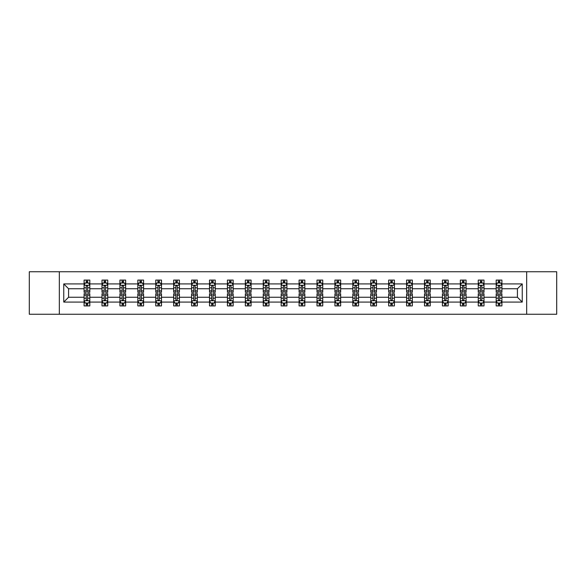 <?xml version="1.0" encoding="UTF-8"?>
<svg xmlns="http://www.w3.org/2000/svg" width="586" height="586" viewBox="0 0 586 586"><rect width="100%" height="100%" fill="white"/><g stroke="black" fill="none" stroke-linecap="round" stroke-linejoin="round"><path stroke-width="0.88" d="M526.668 271.75L29.3 271.75L29.3 314.25L556.7 314.25L556.7 271.75L526.668 271.75L526.668 314.25M501.916 302.076L501.916 297.249L517.423 297.249L522.243 302.076L501.916 302.076L501.916 305.921L499.733 305.921L499.733 302.991M59.333 314.25L59.333 271.75M496.174 302.076L483.999 302.076L483.999 297.249L496.174 297.249L496.174 305.921L501.916 305.921L501.916 302.852L500.84 302.852M483.999 302.076L483.999 305.921L481.817 305.921L481.817 302.991M478.257 302.076L466.082 302.076L466.082 297.249L478.257 297.249L478.257 305.921L483.999 305.921L483.999 302.852L482.923 302.852M466.082 302.076L466.082 305.921L463.9 305.921L463.9 302.991M460.34 302.076L448.165 302.076L448.165 297.249L460.34 297.249L460.34 305.921L466.082 305.921L466.082 302.852L465.006 302.852M448.165 302.076L448.165 305.921L445.983 305.921L445.983 302.991M442.423 302.076L430.249 302.076L430.249 297.249L442.423 297.249L442.423 305.921L448.165 305.921L448.165 302.852L447.089 302.852M430.249 302.076L430.249 305.921L428.066 305.921L428.066 302.991M424.506 302.076L412.332 302.076L412.332 297.249L424.506 297.249L424.506 305.921L430.249 305.921L430.249 302.852L429.172 302.852M412.332 302.076L412.332 305.921L410.149 305.921L410.149 302.991M406.589 302.076L394.415 302.076L394.415 297.249L406.589 297.249L406.589 305.921L412.332 305.921L412.332 302.852L411.255 302.852M394.415 302.076L394.415 305.921L392.232 305.921L392.232 302.991M388.672 302.076L376.498 302.076L376.498 297.249L388.672 297.249L388.672 305.921L394.415 305.921L394.415 302.852L393.338 302.852M376.498 302.076L376.498 305.921L374.315 305.921L374.315 302.991M370.755 302.076L358.581 302.076L358.581 297.249L370.755 297.249L370.755 305.921L376.498 305.921L376.498 302.852L375.421 302.852M358.581 302.076L358.581 305.921L356.398 305.921L356.398 302.991M352.838 302.076L340.664 302.076L340.664 297.249L352.838 297.249L352.838 305.921L358.581 305.921L358.581 302.852L357.504 302.852M340.664 302.076L340.664 305.921L338.481 305.921L338.481 302.991M334.921 302.076L322.747 302.076L322.747 297.249L334.921 297.249L334.921 305.921L340.664 305.921L340.664 302.852L339.587 302.852M322.747 302.076L322.747 305.921L320.564 305.921L320.564 302.991M317.004 302.076L304.83 302.076L304.83 297.249L317.004 297.249L317.004 305.921L322.747 305.921L322.747 302.852L321.67 302.852M304.83 302.076L304.83 305.921L302.647 305.921L302.647 302.991M299.087 302.076L286.913 302.076L286.913 297.249L299.087 297.249L299.087 305.921L304.83 305.921L304.83 302.852L303.753 302.852M286.913 302.076L286.913 305.921L284.73 305.921L284.73 302.991M281.17 302.076L268.996 302.076L268.996 297.249L281.17 297.249L281.17 305.921L286.913 305.921L286.913 302.852L285.836 302.852M268.996 302.076L268.996 305.921L266.813 305.921L266.813 302.991M263.253 302.076L251.079 302.076L251.079 297.249L263.253 297.249L263.253 305.921L268.996 305.921L268.996 302.852L267.919 302.852M251.079 302.076L251.079 305.921L248.896 305.921L248.896 302.991M245.336 302.076L233.162 302.076L233.162 297.249L245.336 297.249L245.336 305.921L251.079 305.921L251.079 302.852L250.002 302.852M233.162 302.076L233.162 305.921L230.979 305.921L230.979 302.991M227.419 302.076L215.245 302.076L215.245 297.249L227.419 297.249L227.419 305.921L233.162 305.921L233.162 302.852L232.085 302.852M215.245 302.076L215.245 305.921L213.062 305.921L213.062 302.991M209.502 302.076L197.328 302.076L197.328 297.249L209.502 297.249L209.502 305.921L215.245 305.921L215.245 302.852L214.168 302.852M197.328 302.076L197.328 305.921L195.145 305.921L195.145 302.991M191.585 302.076L179.411 302.076L179.411 297.249L191.585 297.249L191.585 305.921L197.328 305.921L197.328 302.852L196.251 302.852M179.411 302.076L179.411 305.921L177.228 305.921L177.228 302.991M173.668 302.076L161.494 302.076L161.494 297.249L173.668 297.249L173.668 305.921L179.411 305.921L179.411 302.852L178.334 302.852M161.494 302.076L161.494 305.921L159.311 305.921L159.311 302.991M155.751 302.076L143.577 302.076L143.577 297.249L155.751 297.249L155.751 305.921L161.494 305.921L161.494 302.852L160.418 302.852M143.577 302.076L143.577 305.921L141.394 305.921L141.394 302.991M137.835 302.076L125.66 302.076L125.66 297.249L137.835 297.249L137.835 305.921L143.577 305.921L143.577 302.852L142.501 302.852M125.66 302.076L125.66 305.921L123.478 305.921L123.478 302.991M119.918 302.076L107.743 302.076L107.743 297.249L119.918 297.249L119.918 305.921L125.66 305.921L125.66 302.852L124.584 302.852M107.743 302.076L107.743 305.921L105.561 305.921L105.561 302.991M102.001 302.076L89.826 302.076L89.826 297.249L102.001 297.249L102.001 305.921L107.743 305.921L107.743 302.852L106.667 302.852M89.826 302.076L89.826 305.921L87.644 305.921L87.644 302.991M84.084 302.076L63.757 302.076L63.757 283.924L84.084 283.924L84.084 288.752L68.577 288.752L68.577 297.249L84.084 297.249L84.084 305.921L89.826 305.921L89.826 302.852L88.75 302.852M85.16 283.148L84.084 283.148L84.084 280.079L84.084 283.924M86.267 283.009L86.267 280.079L84.084 280.079L89.826 280.079L89.826 283.924L102.001 283.924L102.001 280.079L107.743 280.079L107.743 283.924L119.918 283.924L119.918 280.079L125.66 280.079L125.66 283.924L137.835 283.924L137.835 280.079L143.577 280.079L143.577 283.924L155.751 283.924L155.751 280.079L161.494 280.079L161.494 283.924L173.668 283.924L173.668 280.079L179.411 280.079L179.411 283.924L191.585 283.924L191.585 280.079L197.328 280.079L197.328 283.924L209.502 283.924L209.502 280.079L215.245 280.079L215.245 283.924L227.419 283.924L227.419 280.079L233.162 280.079L233.162 283.924L245.336 283.924L245.336 280.079L251.079 280.079L251.079 283.924L263.253 283.924L263.253 280.079L268.996 280.079L268.996 283.924L281.17 283.924L281.17 280.079L286.913 280.079L286.913 283.924L299.087 283.924L299.087 280.079L304.83 280.079L304.83 283.924L317.004 283.924L317.004 280.079L322.747 280.079L322.747 283.924L334.921 283.924L334.921 280.079L340.664 280.079L340.664 283.924L352.838 283.924L352.838 280.079L358.581 280.079L358.581 283.924L370.755 283.924L370.755 280.079L376.498 280.079L376.498 283.924L388.672 283.924L388.672 280.079L394.415 280.079L394.415 283.924L406.589 283.924L406.589 280.079L412.332 280.079L412.332 283.924L424.506 283.924L424.506 280.079L430.249 280.079L430.249 283.924L442.423 283.924L442.423 280.079L448.165 280.079L448.165 283.924L460.34 283.924L460.34 280.079L466.082 280.079L466.082 283.924L478.257 283.924L478.257 280.079L483.999 280.079L483.999 283.924L496.174 283.924L496.174 280.079L501.916 280.079L501.916 283.924L522.243 283.924L522.243 302.076M496.174 283.924L496.174 288.752L483.999 288.752L483.999 283.924M478.257 283.924L478.257 288.752L466.082 288.752L466.082 283.924M460.34 283.924L460.34 288.752L448.165 288.752L448.165 283.924M442.423 283.924L442.423 288.752L430.249 288.752L430.249 283.924M424.506 283.924L424.506 288.752L412.332 288.752L412.332 283.924M406.589 283.924L406.589 288.752L394.415 288.752L394.415 283.924M388.672 283.924L388.672 288.752L376.498 288.752L376.498 283.924M370.755 283.924L370.755 288.752L358.581 288.752L358.581 283.924M352.838 283.924L352.838 288.752L340.664 288.752L340.664 283.924M334.921 283.924L334.921 288.752L322.747 288.752L322.747 283.924M317.004 283.924L317.004 288.752L304.83 288.752L304.83 283.924M299.087 283.924L299.087 288.752L286.913 288.752L286.913 283.924M281.17 283.924L281.17 288.752L268.996 288.752L268.996 283.924M263.253 283.924L263.253 288.752L251.079 288.752L251.079 283.924M245.336 283.924L245.336 288.752L233.162 288.752L233.162 283.924M227.419 283.924L227.419 288.752L215.245 288.752L215.245 283.924M209.502 283.924L209.502 288.752L197.328 288.752L197.328 283.924M191.585 283.924L191.585 288.752L179.411 288.752L179.411 283.924M173.668 283.924L173.668 288.752L161.494 288.752L161.494 283.924M155.751 283.924L155.751 288.752L143.577 288.752L143.577 283.924M137.835 283.924L137.835 288.752L125.66 288.752L125.66 283.924M119.918 283.924L119.918 288.752L107.743 288.752L107.743 283.924M102.001 283.924L102.001 288.752L89.826 288.752L89.826 283.924M63.757 283.924L68.577 288.752M517.423 297.249L517.423 288.752L501.916 288.752L501.916 283.924M498.356 282.95L499.733 282.95M480.439 282.95L481.817 282.95M462.522 282.95L463.9 282.95M444.606 282.95L445.983 282.95M426.689 282.95L428.066 282.95M408.772 282.95L410.149 282.95M390.855 282.95L392.232 282.95M372.938 282.95L374.315 282.95M355.021 282.95L356.398 282.95M337.104 282.95L338.481 282.95M319.187 282.95L320.564 282.95M301.27 282.95L302.647 282.95M283.353 282.95L284.73 282.95M265.436 282.95L266.813 282.95M247.519 282.95L248.896 282.95M229.602 282.95L230.979 282.95M211.685 282.95L213.062 282.95M193.768 282.95L195.145 282.95M175.851 282.95L177.228 282.95M157.934 282.95L159.311 282.95M140.017 282.95L141.394 282.95M122.1 282.95L123.478 282.95M104.183 282.95L105.561 282.95M86.267 282.95L87.644 282.95M86.267 303.05L87.644 303.05M104.183 303.05L105.561 303.05M122.1 303.05L123.478 303.05M140.017 303.05L141.394 303.05M157.934 303.05L159.311 303.05M175.851 303.05L177.228 303.05M193.768 303.05L195.145 303.05M211.685 303.05L213.062 303.05M229.602 303.05L230.979 303.05M247.519 303.05L248.896 303.05M265.436 303.05L266.813 303.05M283.353 303.05L284.73 303.05M301.27 303.05L302.647 303.05M319.187 303.05L320.564 303.05M337.104 303.05L338.481 303.05M355.021 303.05L356.398 303.05M372.938 303.05L374.315 303.05M390.855 303.05L392.232 303.05M408.772 303.05L410.149 303.05M426.689 303.05L428.066 303.05M444.606 303.05L445.983 303.05M462.522 303.05L463.9 303.05M480.439 303.05L481.817 303.05M498.356 303.05L499.733 303.05M68.577 297.249L63.757 302.076M522.243 283.924L517.423 288.752M87.644 281.573L86.267 281.573M84.084 290.868L84.084 292.311L86.267 292.311L86.267 290.868L84.084 290.868L84.084 288.752M89.826 288.752L89.826 292.311L87.644 292.311L87.644 286.166C87.189 285.279 86.728 285.279 86.267 286.166L86.267 290.868M88.75 283.148L89.826 283.148L89.826 280.079L87.644 280.079L87.644 283.009M89.826 285.301L88.676 283.009L85.234 283.009L84.084 285.301M86.267 304.427L87.644 304.427M89.826 295.132L89.826 293.689L87.644 293.689L87.644 295.132L89.826 295.132L89.826 297.249M84.084 297.249L84.084 293.689L86.267 293.689L86.267 299.834C86.728 300.721 87.182 300.721 87.644 299.834L87.644 295.132M85.16 302.852L84.084 302.852L84.084 305.921L86.267 305.921L86.267 302.991M84.084 300.699L85.234 302.991L88.676 302.991L89.826 300.699M105.561 281.573L104.183 281.573M103.077 283.148L102.001 283.148L102.001 280.079L104.183 280.079L104.183 283.009M102.001 290.868L102.001 292.311L104.183 292.311L104.183 290.868L102.001 290.868L102.001 288.752M107.743 288.752L107.743 292.311L105.561 292.311L105.561 286.166C105.106 285.279 104.645 285.279 104.183 286.166L104.183 290.868M106.667 283.148L107.743 283.148L107.743 280.079L105.561 280.079L105.561 283.009M107.743 285.301L106.593 283.009L103.151 283.009L102.001 285.301M123.478 281.573L122.1 281.573M120.994 283.148L119.918 283.148L119.918 280.079L122.1 280.079L122.1 283.009M119.918 290.868L119.918 292.311L122.1 292.311L122.1 290.868L119.918 290.868L119.918 288.752M125.66 288.752L125.66 292.311L123.478 292.311L123.478 286.166C123.023 285.279 122.562 285.279 122.1 286.166L122.1 290.868M124.584 283.148L125.66 283.148L125.66 280.079L123.478 280.079L123.478 283.009M125.66 285.301L124.51 283.009L121.068 283.009L119.918 285.301M104.183 304.427L105.561 304.427M107.743 295.132L107.743 293.689L105.561 293.689L105.561 295.132L107.743 295.132L107.743 297.249M102.001 297.249L102.001 293.689L104.183 293.689L104.183 299.834C104.645 300.721 105.099 300.721 105.561 299.834L105.561 295.132M103.077 302.852L102.001 302.852L102.001 305.921L104.183 305.921L104.183 302.991M102.001 300.699L103.151 302.991L106.593 302.991L107.743 300.699M122.1 304.427L123.478 304.427M125.66 295.132L125.66 293.689L123.478 293.689L123.478 295.132L125.66 295.132L125.66 297.249M119.918 297.249L119.918 293.689L122.1 293.689L122.1 299.834C122.562 300.721 123.016 300.721 123.478 299.834L123.478 295.132M120.994 302.852L119.918 302.852L119.918 305.921L122.1 305.921L122.1 302.991M119.918 300.699L121.068 302.991L124.51 302.991L125.66 300.699M141.394 281.573L140.017 281.573M138.911 283.148L137.835 283.148L137.835 280.079L140.017 280.079L140.017 283.009M137.835 290.868L137.835 292.311L140.017 292.311L140.017 290.868L137.835 290.868L137.835 288.752M143.577 288.752L143.577 292.311L141.394 292.311L141.394 286.166C140.94 285.279 140.479 285.279 140.017 286.166L140.017 290.868M142.501 283.148L143.577 283.148L143.577 280.079L141.394 280.079L141.394 283.009M143.577 285.301L142.427 283.009L138.985 283.009L137.835 285.301M140.017 304.427L141.394 304.427M143.577 295.132L143.577 293.689L141.394 293.689L141.394 295.132L143.577 295.132L143.577 297.249M137.835 297.249L137.835 293.689L140.017 293.689L140.017 299.834C140.479 300.721 140.933 300.721 141.394 299.834L141.394 295.132M138.911 302.852L137.835 302.852L137.835 305.921L140.017 305.921L140.017 302.991M137.835 300.699L138.985 302.991L142.427 302.991L143.577 300.699M159.311 281.573L157.934 281.573M156.828 283.148L155.751 283.148L155.751 280.079L157.934 280.079L157.934 283.009M155.751 290.868L155.751 292.311L157.934 292.311L157.934 290.868L155.751 290.868L155.751 288.752M161.494 288.752L161.494 292.311L159.311 292.311L159.311 286.166C158.85 285.279 158.396 285.279 157.934 286.166L157.934 290.868M160.418 283.148L161.494 283.148L161.494 280.079L159.311 280.079L159.311 283.009M161.494 285.301L160.344 283.009L156.901 283.009L155.751 285.301M157.934 304.427L159.311 304.427M161.494 295.132L161.494 293.689L159.311 293.689L159.311 295.132L161.494 295.132L161.494 297.249M155.751 297.249L155.751 293.689L157.934 293.689L157.934 299.834C158.396 300.721 158.85 300.721 159.311 299.834L159.311 295.132M156.828 302.852L155.751 302.852L155.751 305.921L157.934 305.921L157.934 302.991M155.751 300.699L156.901 302.991L160.344 302.991L161.494 300.699M177.228 281.573L175.851 281.573M174.745 283.148L173.668 283.148L173.668 280.079L175.851 280.079L175.851 283.009M173.668 290.868L173.668 292.311L175.851 292.311L175.851 290.868L173.668 290.868L173.668 288.752M179.411 288.752L179.411 292.311L177.228 292.311L177.228 286.166C176.767 285.279 176.313 285.279 175.851 286.166L175.851 290.868M178.334 283.148L179.411 283.148L179.411 280.079L177.228 280.079L177.228 283.009M179.411 285.301L178.261 283.009L174.818 283.009L173.668 285.301M175.851 304.427L177.228 304.427M179.411 295.132L179.411 293.689L177.228 293.689L177.228 295.132L179.411 295.132L179.411 297.249M173.668 297.249L173.668 293.689L175.851 293.689L175.851 299.834C176.313 300.721 176.767 300.721 177.228 299.834L177.228 295.132M174.745 302.852L173.668 302.852L173.668 305.921L175.851 305.921L175.851 302.991M173.668 300.699L174.818 302.991L178.261 302.991L179.411 300.699M195.145 281.573L193.768 281.573M192.662 283.148L191.585 283.148L191.585 280.079L193.768 280.079L193.768 283.009M191.585 290.868L191.585 292.311L193.768 292.311L193.768 290.868L191.585 290.868L191.585 288.752M197.328 288.752L197.328 292.311L195.145 292.311L195.145 286.166C194.684 285.279 194.23 285.279 193.768 286.166L193.768 290.868M196.251 283.148L197.328 283.148L197.328 280.079L195.145 280.079L195.145 283.009M197.328 285.301L196.178 283.009L192.735 283.009L191.585 285.301M193.768 304.427L195.145 304.427M197.328 295.132L197.328 293.689L195.145 293.689L195.145 295.132L197.328 295.132L197.328 297.249M191.585 297.249L191.585 293.689L193.768 293.689L193.768 299.834C194.23 300.721 194.684 300.721 195.145 299.834L195.145 295.132M192.662 302.852L191.585 302.852L191.585 305.921L193.768 305.921L193.768 302.991M191.585 300.699L192.735 302.991L196.178 302.991L197.328 300.699M213.062 281.573L211.685 281.573M210.579 283.148L209.502 283.148L209.502 280.079L211.685 280.079L211.685 283.009M209.502 290.868L209.502 292.311L211.685 292.311L211.685 290.868L209.502 290.868L209.502 288.752M215.245 288.752L215.245 292.311L213.062 292.311L213.062 286.166C212.601 285.279 212.147 285.279 211.685 286.166L211.685 290.868M214.168 283.148L215.245 283.148L215.245 280.079L213.062 280.079L213.062 283.009M215.245 285.301L214.095 283.009L210.652 283.009L209.502 285.301M211.685 304.427L213.062 304.427M215.245 295.132L215.245 293.689L213.062 293.689L213.062 295.132L215.245 295.132L215.245 297.249M209.502 297.249L209.502 293.689L211.685 293.689L211.685 299.834C212.147 300.721 212.601 300.721 213.062 299.834L213.062 295.132M210.579 302.852L209.502 302.852L209.502 305.921L211.685 305.921L211.685 302.991M209.502 300.699L210.652 302.991L214.095 302.991L215.245 300.699M230.979 281.573L229.602 281.573M228.496 283.148L227.419 283.148L227.419 280.079L229.602 280.079L229.602 283.009M227.419 290.868L227.419 292.311L229.602 292.311L229.602 290.868L227.419 290.868L227.419 288.752M233.162 288.752L233.162 292.311L230.979 292.311L230.979 286.166C230.518 285.279 230.064 285.279 229.602 286.166L229.602 290.868M232.085 283.148L233.162 283.148L233.162 280.079L230.979 280.079L230.979 283.009M233.162 285.301L232.012 283.009L228.569 283.009L227.419 285.301M229.602 304.427L230.979 304.427M233.162 295.132L233.162 293.689L230.979 293.689L230.979 295.132L233.162 295.132L233.162 297.249M227.419 297.249L227.419 293.689L229.602 293.689L229.602 299.834C230.064 300.721 230.518 300.721 230.979 299.834L230.979 295.132M228.496 302.852L227.419 302.852L227.419 305.921L229.602 305.921L229.602 302.991M227.419 300.699L228.569 302.991L232.012 302.991L233.162 300.699M248.896 281.573L247.519 281.573M246.413 283.148L245.336 283.148L245.336 280.079L247.519 280.079L247.519 283.009M245.336 290.868L245.336 292.311L247.519 292.311L247.519 290.868L245.336 290.868L245.336 288.752M251.079 288.752L251.079 292.311L248.896 292.311L248.896 286.166C248.435 285.279 247.981 285.279 247.519 286.166L247.519 290.868M250.002 283.148L251.079 283.148L251.079 280.079L248.896 280.079L248.896 283.009M251.079 285.301L249.929 283.009L246.486 283.009L245.336 285.301M266.813 281.573L265.436 281.573M264.33 283.148L263.253 283.148L263.253 280.079L265.436 280.079L265.436 283.009M263.253 290.868L263.253 292.311L265.436 292.311L265.436 290.868L263.253 290.868L263.253 288.752M268.996 288.752L268.996 292.311L266.813 292.311L266.813 286.166C266.352 285.279 265.898 285.279 265.436 286.166L265.436 290.868M267.919 283.148L268.996 283.148L268.996 280.079L266.813 280.079L266.813 283.009M268.996 285.301L267.846 283.009L264.403 283.009L263.253 285.301M284.73 281.573L283.353 281.573M282.247 283.148L281.17 283.148L281.17 280.079L283.353 280.079L283.353 283.009M281.17 290.868L281.17 292.311L283.353 292.311L283.353 290.868L281.17 290.868L281.17 288.752M286.913 288.752L286.913 292.311L284.73 292.311L284.73 286.166C284.269 285.279 283.814 285.279 283.353 286.166L283.353 290.868M285.836 283.148L286.913 283.148L286.913 280.079L284.73 280.079L284.73 283.009M286.913 285.301L285.763 283.009L282.32 283.009L281.17 285.301M302.647 281.573L301.27 281.573M300.164 283.148L299.087 283.148L299.087 280.079L301.27 280.079L301.27 283.009M299.087 290.868L299.087 292.311L301.27 292.311L301.27 290.868L299.087 290.868L299.087 288.752M304.83 288.752L304.83 292.311L302.647 292.311L302.647 286.166C302.186 285.279 301.731 285.279 301.27 286.166L301.27 290.868M303.753 283.148L304.83 283.148L304.83 280.079L302.647 280.079L302.647 283.009M304.83 285.301L303.68 283.009L300.237 283.009L299.087 285.301M320.564 281.573L319.187 281.573M318.081 283.148L317.004 283.148L317.004 280.079L319.187 280.079L319.187 283.009M317.004 290.868L317.004 292.311L319.187 292.311L319.187 290.868L317.004 290.868L317.004 288.752M322.747 288.752L322.747 292.311L320.564 292.311L320.564 286.166C320.103 285.279 319.648 285.279 319.187 286.166L319.187 290.868M321.67 283.148L322.747 283.148L322.747 280.079L320.564 280.079L320.564 283.009M322.747 285.301L321.597 283.009L318.154 283.009L317.004 285.301M338.481 281.573L337.104 281.573M335.998 283.148L334.921 283.148L334.921 280.079L337.104 280.079L337.104 283.009M334.921 290.868L334.921 292.311L337.104 292.311L337.104 290.868L334.921 290.868L334.921 288.752M340.664 288.752L340.664 292.311L338.481 292.311L338.481 286.166C338.019 285.279 337.565 285.279 337.104 286.166L337.104 290.868M339.587 283.148L340.664 283.148L340.664 280.079L338.481 280.079L338.481 283.009M340.664 285.301L339.514 283.009L336.071 283.009L334.921 285.301M356.398 281.573L355.021 281.573M353.915 283.148L352.838 283.148L352.838 280.079L355.021 280.079L355.021 283.009M352.838 290.868L352.838 292.311L355.021 292.311L355.021 290.868L352.838 290.868L352.838 288.752M358.581 288.752L358.581 292.311L356.398 292.311L356.398 286.166C355.936 285.279 355.482 285.279 355.021 286.166L355.021 290.868M357.504 283.148L358.581 283.148L358.581 280.079L356.398 280.079L356.398 283.009M358.581 285.301L357.431 283.009L353.988 283.009L352.838 285.301M374.315 281.573L372.938 281.573M371.832 283.148L370.755 283.148L370.755 280.079L372.938 280.079L372.938 283.009M370.755 290.868L370.755 292.311L372.938 292.311L372.938 290.868L370.755 290.868L370.755 288.752M376.498 288.752L376.498 292.311L374.315 292.311L374.315 286.166C373.853 285.279 373.399 285.279 372.938 286.166L372.938 290.868M375.421 283.148L376.498 283.148L376.498 280.079L374.315 280.079L374.315 283.009M376.498 285.301L375.348 283.009L371.905 283.009L370.755 285.301M392.232 281.573L390.855 281.573M389.749 283.148L388.672 283.148L388.672 280.079L390.855 280.079L390.855 283.009M388.672 290.868L388.672 292.311L390.855 292.311L390.855 290.868L388.672 290.868L388.672 288.752M394.415 288.752L394.415 292.311L392.232 292.311L392.232 286.166C391.77 285.279 391.316 285.279 390.855 286.166L390.855 290.868M393.338 283.148L394.415 283.148L394.415 280.079L392.232 280.079L392.232 283.009M394.415 285.301L393.265 283.009L389.822 283.009L388.672 285.301M410.149 281.573L408.772 281.573M407.666 283.148L406.589 283.148L406.589 280.079L408.772 280.079L408.772 283.009M406.589 290.868L406.589 292.311L408.772 292.311L408.772 290.868L406.589 290.868L406.589 288.752M412.332 288.752L412.332 292.311L410.149 292.311L410.149 286.166C409.687 285.279 409.233 285.279 408.772 286.166L408.772 290.868M411.255 283.148L412.332 283.148L412.332 280.079L410.149 280.079L410.149 283.009M412.332 285.301L411.182 283.009L407.739 283.009L406.589 285.301M247.519 304.427L248.896 304.427M251.079 295.132L251.079 293.689L248.896 293.689L248.896 295.132L251.079 295.132L251.079 297.249M245.336 297.249L245.336 293.689L247.519 293.689L247.519 299.834C247.981 300.721 248.435 300.721 248.896 299.834L248.896 295.132M246.413 302.852L245.336 302.852L245.336 305.921L247.519 305.921L247.519 302.991M245.336 300.699L246.486 302.991L249.929 302.991L251.079 300.699M265.436 304.427L266.813 304.427M268.996 295.132L268.996 293.689L266.813 293.689L266.813 295.132L268.996 295.132L268.996 297.249M263.253 297.249L263.253 293.689L265.436 293.689L265.436 299.834C265.898 300.721 266.352 300.721 266.813 299.834L266.813 295.132M264.33 302.852L263.253 302.852L263.253 305.921L265.436 305.921L265.436 302.991M263.253 300.699L264.403 302.991L267.846 302.991L268.996 300.699M283.353 304.427L284.73 304.427M286.913 295.132L286.913 293.689L284.73 293.689L284.73 295.132L286.913 295.132L286.913 297.249M281.17 297.249L281.17 293.689L283.353 293.689L283.353 299.834C283.814 300.721 284.269 300.721 284.73 299.834L284.73 295.132M282.247 302.852L281.17 302.852L281.17 305.921L283.353 305.921L283.353 302.991M281.17 300.699L282.32 302.991L285.763 302.991L286.913 300.699M301.27 304.427L302.647 304.427M304.83 295.132L304.83 293.689L302.647 293.689L302.647 295.132L304.83 295.132L304.83 297.249M299.087 297.249L299.087 293.689L301.27 293.689L301.27 299.834C301.731 300.721 302.186 300.721 302.647 299.834L302.647 295.132M300.164 302.852L299.087 302.852L299.087 305.921L301.27 305.921L301.27 302.991M299.087 300.699L300.237 302.991L303.68 302.991L304.83 300.699M319.187 304.427L320.564 304.427M322.747 295.132L322.747 293.689L320.564 293.689L320.564 295.132L322.747 295.132L322.747 297.249M317.004 297.249L317.004 293.689L319.187 293.689L319.187 299.834C319.648 300.721 320.103 300.721 320.564 299.834L320.564 295.132M318.081 302.852L317.004 302.852L317.004 305.921L319.187 305.921L319.187 302.991M317.004 300.699L318.154 302.991L321.597 302.991L322.747 300.699M337.104 304.427L338.481 304.427M340.664 295.132L340.664 293.689L338.481 293.689L338.481 295.132L340.664 295.132L340.664 297.249M334.921 297.249L334.921 293.689L337.104 293.689L337.104 299.834C337.565 300.721 338.019 300.721 338.481 299.834L338.481 295.132M335.998 302.852L334.921 302.852L334.921 305.921L337.104 305.921L337.104 302.991M334.921 300.699L336.071 302.991L339.514 302.991L340.664 300.699M355.021 304.427L356.398 304.427M358.581 295.132L358.581 293.689L356.398 293.689L356.398 295.132L358.581 295.132L358.581 297.249M352.838 297.249L352.838 293.689L355.021 293.689L355.021 299.834C355.482 300.721 355.936 300.721 356.398 299.834L356.398 295.132M353.915 302.852L352.838 302.852L352.838 305.921L355.021 305.921L355.021 302.991M352.838 300.699L353.988 302.991L357.431 302.991L358.581 300.699M372.938 304.427L374.315 304.427M376.498 295.132L376.498 293.689L374.315 293.689L374.315 295.132L376.498 295.132L376.498 297.249M370.755 297.249L370.755 293.689L372.938 293.689L372.938 299.834C373.399 300.721 373.853 300.721 374.315 299.834L374.315 295.132M371.832 302.852L370.755 302.852L370.755 305.921L372.938 305.921L372.938 302.991M370.755 300.699L371.905 302.991L375.348 302.991L376.498 300.699M390.855 304.427L392.232 304.427M394.415 295.132L394.415 293.689L392.232 293.689L392.232 295.132L394.415 295.132L394.415 297.249M388.672 297.249L388.672 293.689L390.855 293.689L390.855 299.834C391.316 300.721 391.77 300.721 392.232 299.834L392.232 295.132M389.749 302.852L388.672 302.852L388.672 305.921L390.855 305.921L390.855 302.991M388.672 300.699L389.822 302.991L393.265 302.991L394.415 300.699M408.772 304.427L410.149 304.427M412.332 295.132L412.332 293.689L410.149 293.689L410.149 295.132L412.332 295.132L412.332 297.249M406.589 297.249L406.589 293.689L408.772 293.689L408.772 299.834C409.233 300.721 409.687 300.721 410.149 299.834L410.149 295.132M407.666 302.852L406.589 302.852L406.589 305.921L408.772 305.921L408.772 302.991M406.589 300.699L407.739 302.991L411.182 302.991L412.332 300.699M428.066 281.573L426.689 281.573M425.583 283.148L424.506 283.148L424.506 280.079L426.689 280.079L426.689 283.009M424.506 290.868L424.506 292.311L426.689 292.311L426.689 290.868L424.506 290.868L424.506 288.752M430.249 288.752L430.249 292.311L428.066 292.311L428.066 286.166C427.604 285.279 427.15 285.279 426.689 286.166L426.689 290.868M429.172 283.148L430.249 283.148L430.249 280.079L428.066 280.079L428.066 283.009M430.249 285.301L429.099 283.009L425.656 283.009L424.506 285.301M426.689 304.427L428.066 304.427M430.249 295.132L430.249 293.689L428.066 293.689L428.066 295.132L430.249 295.132L430.249 297.249M424.506 297.249L424.506 293.689L426.689 293.689L426.689 299.834C427.15 300.721 427.604 300.721 428.066 299.834L428.066 295.132M425.583 302.852L424.506 302.852L424.506 305.921L426.689 305.921L426.689 302.991M424.506 300.699L425.656 302.991L429.099 302.991L430.249 300.699M445.983 281.573L444.606 281.573M443.499 283.148L442.423 283.148L442.423 280.079L444.606 280.079L444.606 283.009M442.423 290.868L442.423 292.311L444.606 292.311L444.606 290.868L442.423 290.868L442.423 288.752M448.165 288.752L448.165 292.311L445.983 292.311L445.983 286.166C445.521 285.279 445.067 285.279 444.606 286.166L444.606 290.868M447.089 283.148L448.165 283.148L448.165 280.079L445.983 280.079L445.983 283.009M448.165 285.301L447.015 283.009L443.573 283.009L442.423 285.301M444.606 304.427L445.983 304.427M448.165 295.132L448.165 293.689L445.983 293.689L445.983 295.132L448.165 295.132L448.165 297.249M442.423 297.249L442.423 293.689L444.606 293.689L444.606 299.834C445.06 300.721 445.521 300.721 445.983 299.834L445.983 295.132M443.499 302.852L442.423 302.852L442.423 305.921L444.606 305.921L444.606 302.991M442.423 300.699L443.573 302.991L447.015 302.991L448.165 300.699M463.9 281.573L462.522 281.573M461.416 283.148L460.34 283.148L460.34 280.079L462.522 280.079L462.522 283.009M460.34 290.868L460.34 292.311L462.522 292.311L462.522 290.868L460.34 290.868L460.34 288.752M466.082 288.752L466.082 292.311L463.9 292.311L463.9 286.166C463.438 285.279 462.984 285.279 462.522 286.166L462.522 290.868M465.006 283.148L466.082 283.148L466.082 280.079L463.9 280.079L463.9 283.009M466.082 285.301L464.932 283.009L461.49 283.009L460.34 285.301M462.522 304.427L463.9 304.427M466.082 295.132L466.082 293.689L463.9 293.689L463.9 295.132L466.082 295.132L466.082 297.249M460.34 297.249L460.34 293.689L462.522 293.689L462.522 299.834C462.977 300.721 463.438 300.721 463.9 299.834L463.9 295.132M461.416 302.852L460.34 302.852L460.34 305.921L462.522 305.921L462.522 302.991M460.34 300.699L461.49 302.991L464.932 302.991L466.082 300.699M481.817 281.573L480.439 281.573M479.333 283.148L478.257 283.148L478.257 280.079L480.439 280.079L480.439 283.009M478.257 290.868L478.257 292.311L480.439 292.311L480.439 290.868L478.257 290.868L478.257 288.752M483.999 288.752L483.999 292.311L481.817 292.311L481.817 286.166C481.355 285.279 480.901 285.279 480.439 286.166L480.439 290.868M482.923 283.148L483.999 283.148L483.999 280.079L481.817 280.079L481.817 283.009M483.999 285.301L482.849 283.009L479.407 283.009L478.257 285.301M480.439 304.427L481.817 304.427M483.999 295.132L483.999 293.689L481.817 293.689L481.817 295.132L483.999 295.132L483.999 297.249M478.257 297.249L478.257 293.689L480.439 293.689L480.439 299.834C480.894 300.721 481.355 300.721 481.817 299.834L481.817 295.132M479.333 302.852L478.257 302.852L478.257 305.921L480.439 305.921L480.439 302.991M478.257 300.699L479.407 302.991L482.849 302.991L483.999 300.699M499.733 281.573L498.356 281.573M497.25 283.148L496.174 283.148L496.174 280.079L498.356 280.079L498.356 283.009M496.174 290.868L496.174 292.311L498.356 292.311L498.356 290.868L496.174 290.868L496.174 288.752M501.916 288.752L501.916 292.311L499.733 292.311L499.733 286.166C499.272 285.279 498.818 285.279 498.356 286.166L498.356 290.868M500.84 283.148L501.916 283.148L501.916 280.079L499.733 280.079L499.733 283.009M501.916 285.301L500.766 283.009L497.324 283.009L496.174 285.301M498.356 304.427L499.733 304.427M501.916 295.132L501.916 293.689L499.733 293.689L499.733 295.132L501.916 295.132L501.916 297.249M496.174 297.249L496.174 293.689L498.356 293.689L498.356 299.834C498.811 300.721 499.272 300.721 499.733 299.834L499.733 295.132M497.25 302.852L496.174 302.852L496.174 305.921L498.356 305.921L498.356 302.991M496.174 300.699L497.324 302.991L500.766 302.991L501.916 300.699M89.797 285.25L84.113 285.25M89.826 290.868L87.644 290.868M86.267 287.792L84.084 287.792M89.826 287.792L87.644 287.792M87.644 282.305L86.267 282.305M84.113 300.75L89.797 300.75M84.084 295.132L86.267 295.132M87.644 298.208L89.826 298.208M84.084 298.208L86.267 298.208M86.267 303.695L87.644 303.695M107.714 285.25L102.03 285.25M107.743 290.868L105.561 290.868M104.183 287.792L102.001 287.792M107.743 287.792L105.561 287.792M105.561 282.305L104.183 282.305M125.631 285.25L119.947 285.25M125.66 290.868L123.478 290.868M122.1 287.792L119.918 287.792M125.66 287.792L123.478 287.792M123.478 282.305L122.1 282.305M102.03 300.75L107.714 300.75M102.001 295.132L104.183 295.132M105.561 298.208L107.743 298.208M102.001 298.208L104.183 298.208M104.183 303.695L105.561 303.695M119.947 300.75L125.631 300.75M119.918 295.132L122.1 295.132M123.478 298.208L125.66 298.208M119.918 298.208L122.1 298.208M122.1 303.695L123.478 303.695M143.548 285.25L137.864 285.25M143.577 290.868L141.394 290.868M140.017 287.792L137.835 287.792M143.577 287.792L141.394 287.792M141.394 282.305L140.017 282.305M137.864 300.75L143.548 300.75M137.835 295.132L140.017 295.132M141.394 298.208L143.577 298.208M137.835 298.208L140.017 298.208M140.017 303.695L141.394 303.695M161.465 285.25L155.781 285.25M161.494 290.868L159.311 290.868M157.934 287.792L155.751 287.792M161.494 287.792L159.311 287.792M159.311 282.305L157.934 282.305M155.781 300.75L161.465 300.75M155.751 295.132L157.934 295.132M159.311 298.208L161.494 298.208M155.751 298.208L157.934 298.208M157.934 303.695L159.311 303.695M179.382 285.25L173.698 285.25M179.411 290.868L177.228 290.868M175.851 287.792L173.668 287.792M179.411 287.792L177.228 287.792M177.228 282.305L175.851 282.305M173.698 300.75L179.382 300.75M173.668 295.132L175.851 295.132M177.228 298.208L179.411 298.208M173.668 298.208L175.851 298.208M175.851 303.695L177.228 303.695M197.299 285.25L191.615 285.25M197.328 290.868L195.145 290.868M193.768 287.792L191.585 287.792M197.328 287.792L195.145 287.792M195.145 282.305L193.768 282.305M191.615 300.75L197.299 300.75M191.585 295.132L193.768 295.132M195.145 298.208L197.328 298.208M191.585 298.208L193.768 298.208M193.768 303.695L195.145 303.695M215.216 285.25L209.532 285.25M215.245 290.868L213.062 290.868M211.685 287.792L209.502 287.792M215.245 287.792L213.062 287.792M213.062 282.305L211.685 282.305M209.532 300.75L215.216 300.75M209.502 295.132L211.685 295.132M213.062 298.208L215.245 298.208M209.502 298.208L211.685 298.208M211.685 303.695L213.062 303.695M233.133 285.25L227.449 285.25M233.162 290.868L230.979 290.868M229.602 287.792L227.419 287.792M233.162 287.792L230.979 287.792M230.979 282.305L229.602 282.305M227.449 300.75L233.133 300.75M227.419 295.132L229.602 295.132M230.979 298.208L233.162 298.208M227.419 298.208L229.602 298.208M229.602 303.695L230.979 303.695M251.05 285.25L245.366 285.25M251.079 290.868L248.896 290.868M247.519 287.792L245.336 287.792M251.079 287.792L248.896 287.792M248.896 282.305L247.519 282.305M268.967 285.25L263.282 285.25M268.996 290.868L266.813 290.868M265.436 287.792L263.253 287.792M268.996 287.792L266.813 287.792M266.813 282.305L265.436 282.305M286.884 285.25L281.199 285.25M286.913 290.868L284.73 290.868M283.353 287.792L281.17 287.792M286.913 287.792L284.73 287.792M284.73 282.305L283.353 282.305M304.801 285.25L299.116 285.25M304.83 290.868L302.647 290.868M301.27 287.792L299.087 287.792M304.83 287.792L302.647 287.792M302.647 282.305L301.27 282.305M322.718 285.25L317.033 285.25M322.747 290.868L320.564 290.868M319.187 287.792L317.004 287.792M322.747 287.792L320.564 287.792M320.564 282.305L319.187 282.305M340.634 285.25L334.95 285.25M340.664 290.868L338.481 290.868M337.104 287.792L334.921 287.792M340.664 287.792L338.481 287.792M338.481 282.305L337.104 282.305M358.551 285.25L352.867 285.25M358.581 290.868L356.398 290.868M355.021 287.792L352.838 287.792M358.581 287.792L356.398 287.792M356.398 282.305L355.021 282.305M376.468 285.25L370.784 285.25M376.498 290.868L374.315 290.868M372.938 287.792L370.755 287.792M376.498 287.792L374.315 287.792M374.315 282.305L372.938 282.305M394.385 285.25L388.701 285.25M394.415 290.868L392.232 290.868M390.855 287.792L388.672 287.792M394.415 287.792L392.232 287.792M392.232 282.305L390.855 282.305M412.302 285.25L406.618 285.25M412.332 290.868L410.149 290.868M408.772 287.792L406.589 287.792M412.332 287.792L410.149 287.792M410.149 282.305L408.772 282.305M245.366 300.75L251.05 300.75M245.336 295.132L247.519 295.132M248.896 298.208L251.079 298.208M245.336 298.208L247.519 298.208M247.519 303.695L248.896 303.695M263.282 300.75L268.967 300.75M263.253 295.132L265.436 295.132M266.813 298.208L268.996 298.208M263.253 298.208L265.436 298.208M265.436 303.695L266.813 303.695M281.199 300.75L286.884 300.75M281.17 295.132L283.353 295.132M284.73 298.208L286.913 298.208M281.17 298.208L283.353 298.208M283.353 303.695L284.73 303.695M299.116 300.75L304.801 300.75M299.087 295.132L301.27 295.132M302.647 298.208L304.83 298.208M299.087 298.208L301.27 298.208M301.27 303.695L302.647 303.695M317.033 300.75L322.718 300.75M317.004 295.132L319.187 295.132M320.564 298.208L322.747 298.208M317.004 298.208L319.187 298.208M319.187 303.695L320.564 303.695M334.95 300.75L340.634 300.75M334.921 295.132L337.104 295.132M338.481 298.208L340.664 298.208M334.921 298.208L337.104 298.208M337.104 303.695L338.481 303.695M352.867 300.75L358.551 300.75M352.838 295.132L355.021 295.132M356.398 298.208L358.581 298.208M352.838 298.208L355.021 298.208M355.021 303.695L356.398 303.695M370.784 300.75L376.468 300.75M370.755 295.132L372.938 295.132M374.315 298.208L376.498 298.208M370.755 298.208L372.938 298.208M372.938 303.695L374.315 303.695M388.701 300.75L394.385 300.75M388.672 295.132L390.855 295.132M392.232 298.208L394.415 298.208M388.672 298.208L390.855 298.208M390.855 303.695L392.232 303.695M406.618 300.75L412.302 300.75M406.589 295.132L408.772 295.132M410.149 298.208L412.332 298.208M406.589 298.208L408.772 298.208M408.772 303.695L410.149 303.695M430.219 285.25L424.535 285.25M430.249 290.868L428.066 290.868M426.689 287.792L424.506 287.792M430.249 287.792L428.066 287.792M428.066 282.305L426.689 282.305M424.535 300.75L430.219 300.75M424.506 295.132L426.689 295.132M428.066 298.208L430.249 298.208M424.506 298.208L426.689 298.208M426.689 303.695L428.066 303.695M448.136 285.25L442.452 285.25M448.165 290.868L445.983 290.868M444.606 287.792L442.423 287.792M448.165 287.792L445.983 287.792M445.983 282.305L444.606 282.305M442.452 300.75L448.136 300.75M442.423 295.132L444.606 295.132M445.983 298.208L448.165 298.208M442.423 298.208L444.606 298.208M444.606 303.695L445.983 303.695M466.053 285.25L460.369 285.25M466.082 290.868L463.9 290.868M462.522 287.792L460.34 287.792M466.082 287.792L463.9 287.792M463.9 282.305L462.522 282.305M460.369 300.75L466.053 300.75M460.34 295.132L462.522 295.132M463.9 298.208L466.082 298.208M460.34 298.208L462.522 298.208M462.522 303.695L463.9 303.695M483.97 285.25L478.286 285.25M483.999 290.868L481.817 290.868M480.439 287.792L478.257 287.792M483.999 287.792L481.817 287.792M481.817 282.305L480.439 282.305M478.286 300.75L483.97 300.75M478.257 295.132L480.439 295.132M481.817 298.208L483.999 298.208M478.257 298.208L480.439 298.208M480.439 303.695L481.817 303.695M501.887 285.25L496.203 285.25M501.916 290.868L499.733 290.868M498.356 287.792L496.174 287.792M501.916 287.792L499.733 287.792M499.733 282.305L498.356 282.305M496.203 300.75L501.887 300.75M496.174 295.132L498.356 295.132M499.733 298.208L501.916 298.208M496.174 298.208L498.356 298.208M498.356 303.695L499.733 303.695"/></g></svg>
